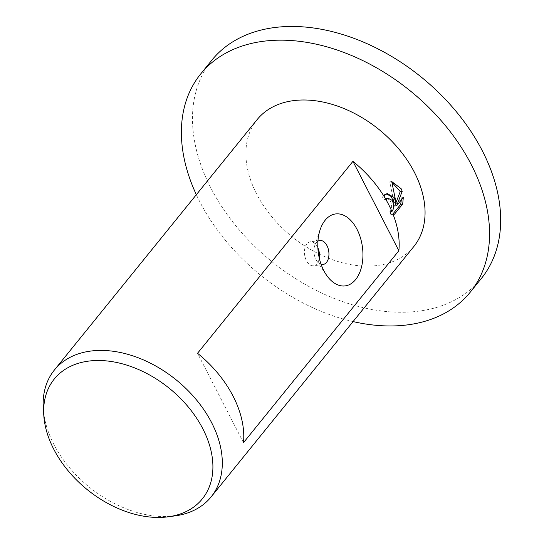 <?xml version="1.0" encoding="UTF-8"?>
<svg xmlns="http://www.w3.org/2000/svg" width="544" height="544" viewBox="0 0 544 544"><rect width="100%" height="100%" fill="white"/><g stroke="black" fill="none" stroke-linecap="round" stroke-linejoin="round"><path stroke-width="0.41" stroke-dasharray="2.72 2.04" d="M353.056 321.579A173.414 118.714 39 0 1 199.675 201.511A173.414 118.714 39 0 1 196.336 194.691M481.352 278.48A173.414 118.714 39 0 1 345.508 302.6A173.414 118.714 39 0 1 210.773 187.802A173.414 118.714 39 0 1 211.793 60.234M175.018 515.882A100.824 69.02 39 0 1 53.768 444.21A100.824 69.02 39 0 1 43.336 409.265M317.941 241.182A12.097 7.412 82.3 0 0 314.704 245.698A12.097 7.412 82.3 0 0 315.88 259.345A12.097 7.412 82.3 0 0 316.764 260.834A12.097 7.412 82.3 0 0 321.082 264.33M317.866 247.676A12.097 7.412 82.3 0 0 317.506 246.922A12.097 7.412 82.3 0 0 310.325 241.788A12.097 7.412 82.3 0 0 306.408 260.637A12.097 7.412 82.3 0 0 313.582 265.771A12.097 7.412 82.3 0 0 319.28 258.087M413.834 246.514A100.824 69.02 39 0 1 334.852 260.535A100.824 69.02 39 0 1 256.523 193.786A100.824 69.02 39 0 1 257.115 119.626M386.39 193.861L385.39 193.895L381.82 196.037A98.301 67.293 39 0 1 384.125 199.893L385.608 198.764M384.125 199.893L386.104 199.621M390.952 214.322L394.475 214.22M392.482 214.492L392.829 214.064M401.302 199.995L401.316 197.798L394.665 206.013M391.918 182.22L389.749 181.852L394.08 202.885M386.254 198.601L387.471 198.682L389.218 199.709L390.633 201.661L391.483 204.252L391.646 207.08L391.129 209.705L389.953 211.854M381.82 196.037L383.806 195.765M401.316 197.798L403.301 197.526M389.749 181.852L391.741 181.58M243.481 442.68L197.533 353.28M316.764 260.834L326.373 274.951M323.061 264.479L313.582 265.771M387.369 193.623L385.39 193.895M319.804 240.502L310.325 241.788M314.704 245.698L320.205 229.527"/><path stroke-width="0.82" d="M196.336 194.691A173.414 118.714 39 0 1 200.695 73.943A173.414 118.714 39 0 1 336.539 49.824A173.414 118.714 39 0 1 471.274 164.628A173.414 118.714 39 0 1 470.254 292.189A173.414 118.714 39 0 1 353.056 321.579M200.695 73.943L211.793 60.234A173.414 118.714 39 0 1 347.643 36.115A173.414 118.714 39 0 1 482.378 150.919A173.414 118.714 39 0 1 481.352 278.48L470.254 292.189M202.864 428.849A95.234 65.192 39 0 1 168.239 516.8A95.234 65.192 39 0 1 53.706 449.099A95.234 65.192 39 0 1 43.846 416.092A95.234 65.192 39 0 1 104.931 360.767A95.234 65.192 39 0 1 202.864 428.849M43.846 416.092L43.336 409.265A100.824 69.02 39 0 1 54.366 370.049A100.824 69.02 39 0 1 133.341 356.028A100.824 69.02 39 0 1 211.677 422.77A100.824 69.02 39 0 1 211.086 496.937A100.824 69.02 39 0 1 175.018 515.882L168.239 516.8M321.082 264.33A12.097 7.412 82.3 0 0 323.061 264.479A12.097 7.412 82.3 0 0 326.978 245.636A12.097 7.412 82.3 0 0 319.804 240.502A12.097 7.412 82.3 0 0 317.941 241.182M357.027 229.357A36.298 22.243 -97.7 0 1 356.905 277.834A36.298 22.243 -97.7 0 1 326.373 274.951A36.298 22.243 -97.7 0 1 323.728 270.484A36.298 22.243 -97.7 0 1 320.205 229.527A36.298 22.243 -97.7 0 1 357.027 229.357M319.28 258.087A12.097 7.412 82.3 0 0 317.866 247.676M394.08 197.479L396.052 202.62L391.741 181.58L401.159 188.734L402.213 191.304L396.644 205.748L403.301 197.526L402.689 204.082L394.475 214.22L392.945 214.05A100.824 69.02 39 0 1 398.868 250.75L243.481 442.68A100.824 69.02 -141 0 0 233.138 396.263A100.824 69.02 -141 0 0 197.533 353.28L352.927 161.35A100.824 69.02 39 0 1 388.532 204.333A100.824 69.02 39 0 1 391.932 211.582L393.108 209.44L393.618 206.808L393.455 203.986L392.605 201.396L391.877 200.206L388.232 198.329L386.104 199.621A100.824 69.02 -141 0 0 383.806 195.765L387.369 193.63L394.08 197.479M54.366 370.049L257.115 119.626A100.824 69.02 39 0 1 336.097 105.604A100.824 69.02 39 0 1 414.426 172.346A100.824 69.02 39 0 1 413.834 246.514L211.086 496.937M385.608 198.764L388.232 198.329M392.945 214.05L390.952 214.322A98.301 67.293 -141 0 0 389.953 211.854L391.932 211.582M392.829 214.064L400.697 204.347L401.302 199.995M396.644 205.748L394.665 206.013L395.991 202.626M396.039 202.511L400.234 191.576L391.918 182.22M396.052 202.62L394.08 202.885L391.197 196.527L386.39 193.861M400.697 204.347L402.689 204.082M400.234 191.576L402.213 191.304M352.927 161.35L398.868 250.75"/></g></svg>
